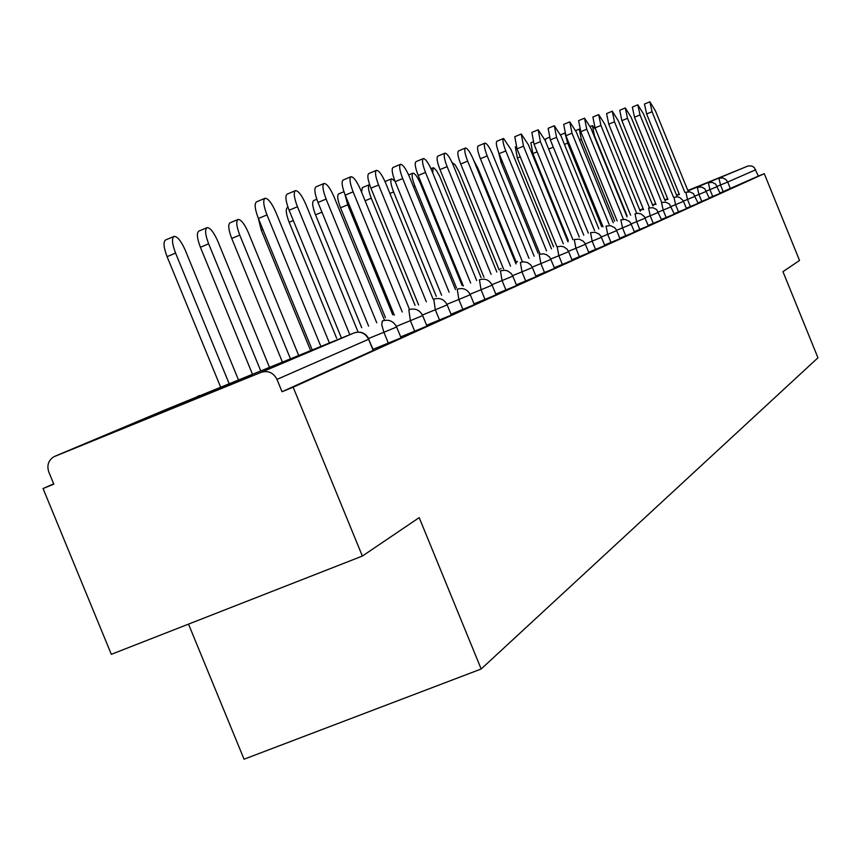 <?xml version="1.0" encoding="UTF-8"?>
<svg xmlns="http://www.w3.org/2000/svg" width="861" height="861" viewBox="0 0 861 861"><rect width="100%" height="100%" fill="white"/><g stroke="black" fill="none" stroke-linecap="round" stroke-linejoin="round"><path stroke-width="1.29" d="M652.595 205.058L655.727 203.788M664.843 200.096L667.738 198.923M676.606 195.307L679.275 194.22M687.907 190.701L713.123 180.336L687.853 190.561M139.59 421.244L251.907 375.471L139.59 421.244M188.505 624.117L244.061 759.208L481.17 668.997L817.95 357.778L782.961 271.667L799.535 260.474L764.277 173.674L293.16 387.224L362.363 556.066L111.327 654.328L43.05 488.531L53.802 484.173L48.808 472.043C46.688 465.467 48.367 460.387 53.823 456.782L261.131 372.339L354.194 332.895L165.689 409.632L54.889 456.276M53.662 483.828L43.05 488.531M373.502 350.287L282.031 391.733L293.16 387.224M373.2 350.459L368.616 339.266L276.973 379.389L282.031 391.733M276.973 379.389C273.432 372.652 268.148 370.305 261.131 372.339M639.777 210.084L643.167 208.706M652.53 204.886L655.662 203.616M664.767 199.903L667.662 198.719M676.52 195.113L679.2 194.016M687.831 190.496L748.177 165.947L751.696 165.979L754.171 167.389L758.38 176.074L764.277 173.674M481.17 668.997L419.199 517.622L362.363 556.066M679.221 194.091L676.552 195.178M667.695 198.805L664.8 199.978M655.705 203.713L652.573 205.004M720.054 193.413L709.206 197.879M758.38 176.074L719.99 193.015M698.067 203.357L686.314 208.211M674.217 214.163L661.431 219.426M648.247 225.916L634.299 231.663M619.877 238.755L604.594 245.051M588.741 252.843L571.93 259.774M544.518 272.506L540.88 263.584L550.814 259.484L554.602 268.331L535.843 276.037M505.913 289.974L502.071 280.557L512.801 276.133L516.632 285.518L495.775 294.085M474.346 304.643L451.013 314.243M414.701 331.216L410.385 320.679L422.665 315.6L426.97 326.115L400.688 336.899M388.343 343.141L383.898 332.271L396.63 326.997L401.065 337.835L373.104 349.318M439.508 320.001L435.322 309.766L447.182 304.869L451.347 315.072L426.604 325.232M496.065 294.806L474.024 303.879M525.727 281.009L521.981 271.85L532.389 267.556L536.123 276.693L516.352 284.819M562.384 264.435L558.832 255.728L568.637 251.681L572.178 260.366L554.355 267.696M604.68 245.633L588.655 252.23M634.385 232.19L619.791 238.206M661.506 219.91L648.172 225.41M686.389 208.653L674.141 213.7M709.281 198.288L697.991 202.938M329.408 342.979L275.972 212.495C271.85 203.164 268.234 198.417 265.123 198.245C262.809 199.935 263.434 205.488 266.985 214.906L258.386 218.5C254.834 209.094 254.232 203.53 256.556 201.829L264.854 198.353M312.242 349.975L258.386 218.5M320.873 346.456L266.985 214.906M238.508 379.992L185.33 250.368C181.197 241.102 177.463 236.441 174.116 236.377C171.576 238.163 172.06 243.738 175.579 253.102L167.088 256.643C163.579 247.29 163.106 241.715 165.667 239.918L173.825 236.495M175.579 253.102L229.198 383.78M167.088 256.643L220.685 387.246M357.692 331.001L305.903 204.477C301.92 195.425 298.455 190.808 295.517 190.625C293.353 192.24 294.01 197.621 297.454 206.748L289.102 210.235C285.658 201.108 285.023 195.738 287.197 194.112L295.28 190.722M341.29 337.684L289.102 210.235M349.663 334.272L297.454 206.748M384.297 319.722L334.068 196.932C330.204 188.15 326.889 183.662 324.113 183.458C322.089 185.007 322.757 190.206 326.115 199.063L317.989 202.453C314.642 193.607 313.985 188.398 316.03 186.837L323.897 183.544M368.594 326.115L317.989 202.453M376.741 322.8L326.115 199.063M409.384 309.099L360.619 189.818C356.874 181.284 353.688 176.914 351.062 176.699C349.168 178.184 349.846 183.232 353.118 191.831L345.218 195.124C341.957 186.525 341.279 181.488 343.195 179.992L350.868 176.785M394.338 315.223L345.218 195.124M402.259 311.994L353.118 191.831M433.072 299.058L385.685 183.102C382.058 174.805 379.001 170.543 376.505 170.317C374.718 171.748 375.418 176.645 378.603 185.007L370.908 188.204C367.733 179.852 367.044 174.955 368.842 173.524L376.322 170.403M418.629 304.945L370.908 188.204M426.335 301.802L378.603 185.007M455.48 289.565L409.395 176.753C405.875 168.681 402.926 164.526 400.569 164.29C398.891 165.667 399.59 170.413 402.69 178.55L395.199 181.671C392.099 173.545 391.4 168.788 393.1 167.411L400.397 164.365M441.596 295.215L395.199 181.671M449.108 292.159L402.69 178.55M269.353 366.969L217.811 241.252C213.819 232.266 210.245 227.734 207.092 227.648C204.714 229.349 205.23 234.741 208.642 243.824L200.398 247.268C196.986 238.196 196.48 232.793 198.88 231.082L206.834 227.756M208.642 243.824L260.603 370.531M200.398 247.268L252.327 373.9M298.39 354.7L248.388 232.674C244.524 223.946 241.102 219.533 238.12 219.426C235.892 221.062 236.441 226.282 239.756 235.096L231.727 238.443C228.413 229.639 227.885 224.409 230.135 222.773L237.884 219.533M239.756 235.096L290.146 358.058M231.727 238.443L282.107 361.329M262.874 229.456L261.27 230.124L258.311 218.296M261.27 230.124L310.175 349.491M293.321 220.534L289.156 222.267C286.013 213.948 285.443 209.04 287.423 207.533L287.994 207.297M289.156 222.267L336.673 338.308M321.971 212.161L315.535 214.841C312.468 206.748 311.876 201.98 313.748 200.527L316.794 199.257M315.535 214.841L361.738 327.74M476.714 280.568L431.856 170.736C428.434 162.869 425.603 158.822 423.354 158.575C421.761 159.898 422.482 164.526 425.506 172.437L418.198 175.472C415.174 167.561 414.475 162.944 416.067 161.61L423.192 158.639M463.347 286.013L418.198 175.472M470.666 283.032L425.506 172.437M344.917 194.382L347.747 204.8L340.515 207.802C337.534 199.924 336.92 195.296 338.685 193.897L343.937 191.702M347.747 204.8L392.724 314.771M340.515 207.802L385.48 317.72M496.851 272.033L453.166 165.021C449.84 157.369 447.096 153.409 444.954 153.161C443.458 154.442 444.19 158.93 447.128 166.636L440.003 169.606C437.065 161.9 436.344 157.402 437.851 156.121L444.814 153.215M483.968 277.285L440.003 169.606M491.114 274.368L447.128 166.636M361.566 192.132L362.341 187.601L369.218 184.738M369.584 184.641L369.369 184.674C367.722 186.019 368.347 190.518 371.263 198.191L415.067 305.343M515.976 263.94L473.399 159.597C470.16 152.139 467.523 148.275 465.478 148.017C464.068 149.254 464.789 153.624 467.674 161.136L460.71 164.031C457.837 156.519 457.116 152.149 458.547 150.901L465.349 148.07M503.556 268.998L460.71 164.031M510.53 266.157L467.674 161.136M395.038 181.284L391.68 178.765C390.119 180.057 390.754 184.448 393.606 191.928L436.29 296.388M534.164 256.223L492.653 154.442C489.5 147.156 486.939 143.389 484.991 143.12C483.656 144.314 484.388 148.576 487.197 155.906L480.395 158.725C477.597 151.407 476.865 147.145 478.221 145.939L484.872 143.174M522.175 261.12L480.395 158.725M528.988 258.343L487.197 155.906M462.142 285.561L420.781 184.308C417.628 177.065 415.002 173.341 412.903 173.147C411.418 174.396 412.064 178.668 414.851 185.965L456.481 287.875M551.492 248.894L510.982 149.534L503.567 138.47C502.297 139.622 503.039 143.776 505.784 150.923L499.143 153.689C496.399 146.531 495.667 142.377 496.948 141.226L503.459 138.513M539.901 253.608L499.143 153.689M546.552 250.895L505.784 150.923M481.095 277.565L439.594 176.118L436.516 170.65L433.858 167.906L433.105 167.798L432.717 172.824M568.012 241.887L528.45 144.852L521.282 134.025L523.499 146.176L517.009 148.878L514.803 136.716L521.174 134.068M556.798 246.461L517.009 148.878M563.298 243.814L523.499 146.176M499.176 269.934L459.214 172.092L455.082 164.699L452.262 162.74M583.78 235.214L545.131 140.386L538.179 129.785L540.396 141.645L534.046 144.282L531.85 132.422L538.082 129.828M572.909 239.638L534.046 144.282M579.281 237.044L540.396 141.645M516.428 262.648L477.92 168.272L473.615 160.135M598.847 228.832L561.071 136.113L554.323 125.738L556.55 137.319L550.33 139.902L548.123 128.321L554.236 125.781M588.311 233.127L550.33 139.902M594.542 230.587L556.55 137.319M613.258 222.73L576.31 132.024L569.767 121.875L571.984 133.186L565.892 135.715L563.697 124.393L569.681 121.907M603.044 226.895L565.892 135.715M609.136 224.409L571.984 133.186M502.523 161.986L501.124 162.568L498.573 152.236M501.124 162.568L538.147 253.328M627.045 216.886L590.904 128.117L584.544 118.161L586.761 129.225L580.798 131.701L578.592 120.637L584.544 118.161M617.133 220.922L580.798 131.701M623.106 218.49L586.761 129.225M520.238 156.799L517.343 158.004L515.341 146.908L516.126 146.585M517.343 158.004L553.558 246.827M640.272 211.289L604.885 124.371L598.696 114.621L600.913 125.437L595.069 127.858L592.874 117.031L598.696 114.621M630.639 215.207L595.069 127.858M636.494 212.828L600.913 125.437M537.135 151.859L532.884 153.624L530.882 142.775L533.12 141.85M532.884 153.624L568.335 240.596M652.95 205.919L618.295 120.777L612.279 111.209L614.485 121.799L608.759 124.178L606.564 113.587L612.279 111.209M643.587 209.729L608.759 124.178M649.323 207.393L614.485 121.799M545.314 140.827L545.777 138.815L549.35 137.329M665.122 200.764L631.167 117.333L625.312 107.948L627.508 118.312L621.89 120.637L619.716 110.273L625.312 107.948M656.007 204.477L621.89 120.637M661.635 202.184L627.508 118.312M565.182 133.875L567.657 143.098L601.688 226.604M676.811 195.813L643.533 114.018L637.829 104.805L640.024 114.954L634.503 117.236L632.34 107.087L637.829 104.805M667.942 199.418L634.503 117.236M673.463 197.169L640.024 114.954M579.851 129.236L579.281 129.085L581.304 139.267L614.646 221.137M688.057 191.045L655.425 110.832L649.872 101.792L652.046 111.736L646.633 113.975L644.469 104.03L649.872 101.792M679.415 194.564L646.633 113.975M684.839 192.358L652.046 111.736M595.812 129.677L592.4 125.62L594.413 135.586L627.109 215.885M373.513 350.309L368.616 339.266C365.398 333.153 360.598 331.033 354.194 332.895M639.938 210.482L643.328 209.105M652.692 205.284L655.824 204.014M664.929 200.301L667.824 199.117M676.692 195.512L679.361 194.414M687.993 190.905L747.499 166.184M755.807 169.725L727.706 182.037L730.429 188.731M723.229 191.702L720.506 184.997L718.946 178.281L722.637 177.904L725.984 179.562L727.706 182.037L717.256 186.32M382.359 320.959L381.714 324.726L383.898 332.271L368.637 338.47M199.278 395.5L198.568 396.254M408.814 309.745L410.385 320.679L396.361 326.373M433.74 299.176L435.322 309.766L422.407 315.018M462.906 309.422L458.838 299.477L446.934 304.31M485.001 299.424L481.051 289.759L470.063 294.225M500.445 270.903L502.071 280.557L491.922 284.69M532.389 267.556L530.763 264.919L527.438 262.519L523.402 261.787L520.388 262.454L521.981 271.85L512.596 275.66M539.244 254.458L540.88 263.584L532.195 267.114M557.196 246.849L558.832 255.728L550.792 259M579.378 256.75L575.912 248.259L568.464 251.283M595.554 249.432L592.174 241.134L585.276 243.943M610.987 242.458L607.694 234.353L601.29 236.958M625.721 235.796L622.503 227.874L616.562 230.285M639.809 229.424L636.656 221.686L631.145 223.925M653.273 223.333L650.184 215.756L645.083 217.833M666.166 217.499L663.153 210.084L658.407 212.021M678.533 211.914L675.573 204.649L671.182 206.446M690.382 206.554L687.498 199.44L683.419 201.097M701.769 201.399L698.938 194.435L695.15 195.974M712.714 196.459L709.927 189.624L706.429 191.045M382.725 320.819C388.989 319.162 393.628 321.218 396.63 326.997L396.63 326.986M422.665 315.6L422.665 315.589C419.651 309.874 415.056 307.915 408.867 309.723M447.182 304.869L447.171 304.848C444.254 299.305 439.788 297.4 433.783 299.165M457.234 289.221L458.838 299.477L470.289 294.731M479.437 279.803L481.051 289.759L492.137 285.174C489.371 279.922 485.152 278.125 479.48 279.793M512.801 276.133L511.176 273.475L507.872 271.021L504.869 270.236L500.79 270.774M550.975 259.419L549.436 256.901L546.294 254.576L543.452 253.823L539.578 254.329M568.637 251.681L567.087 249.184L563.923 246.892L561.071 246.214L557.218 246.838M574.276 239.606L575.912 248.259L585.286 244.373M590.538 232.718L592.174 241.134L601.312 237.356M606.058 226.142L607.694 234.353L616.584 230.673M620.867 219.856L622.503 227.874L631.167 224.29M648.355 225.883L644.383 216.617L641.025 213.894L637.603 213.28L635.052 213.851L636.656 221.686L645.104 218.188M648.581 208.114L650.184 215.756L658.439 212.355M661.549 202.615L663.153 210.084L671.203 206.758M686.486 208.62L683.182 200.635L679.598 197.384L677.209 196.814L674.002 197.341L675.573 204.649L683.44 201.399M685.905 192.294L687.498 199.44L695.182 196.265M697.356 187.44L698.938 194.435L706.45 191.325M708.366 182.769L709.927 189.624L717.288 186.589M371.263 198.191L365.086 200.764M393.606 191.928L389.915 193.456M414.851 185.965L413.409 186.568M553.279 147.156L548.672 149.061M567.657 143.098L564.45 144.422M581.304 139.267L579.55 139.988M368.928 339.126C365.828 333.164 361.039 331.033 354.571 332.755M198.321 395.942L196.674 397.018M474.346 304.665L470.3 294.742C467.448 289.339 463.11 287.488 457.277 289.199M496.076 294.828L492.137 285.174M588.892 252.8L585.039 243.48L583.327 241.263L579.205 239.143L574.599 239.487M604.82 245.589L601.043 236.474L599.31 234.267L595.166 232.222L590.571 232.707M620.006 238.723L616.315 229.801L614.625 227.648L610.567 225.657L606.079 226.131M634.503 232.158L630.898 223.44L629.251 221.342L625.28 219.394L620.899 219.846M501.167 268.438L500.284 268.987M517.461 261.583L516.611 262.099M661.614 219.878L656.663 209.589L652.993 207.705L648.882 207.996M674.314 214.131L669.46 204.057L665.876 202.217L661.851 202.496M698.153 203.336L693.439 193.617L689.876 191.863L685.926 192.283M709.367 198.267L704.804 188.796L701.435 187.063L697.658 187.321M720.14 193.381L715.663 184.103L712.37 182.403L708.657 182.661M385.018 181.542L391.54 178.83M408.62 174.934L412.763 173.201M430.974 168.681L432.986 167.852M560.533 134.822L564.881 133.024M575.697 130.581L579.281 129.085M590.226 126.513L592.4 125.62"/></g></svg>
